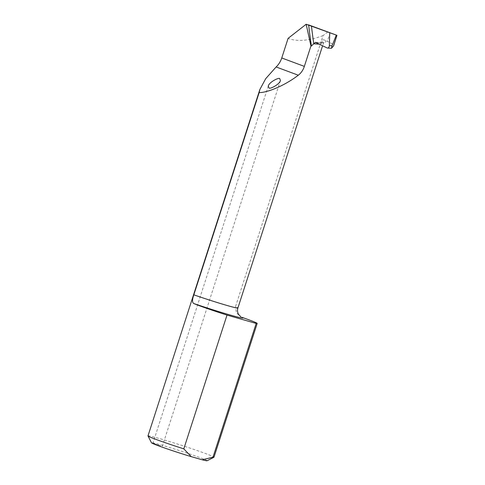 <?xml version="1.0" encoding="UTF-8"?>
<svg xmlns="http://www.w3.org/2000/svg" width="485" height="485" viewBox="0 0 485 485"><rect width="100%" height="100%" fill="white"/><g stroke="black" fill="none" stroke-linecap="round" stroke-linejoin="round"><path stroke-width="0.36" stroke-dasharray="2.42 1.82" d="M319.3 44.165L323.465 43.086L321.422 40.649L235.474 306.756A29.985 1.152 -162.1 0 1 237.886 308.036M327.848 31.883L323.046 35.629L321.422 40.649C322.646 39.679 323.853 39.564 325.047 40.303L327.32 41.328C332.176 43.547 334.22 45.16 333.45 46.148M323.046 35.629C308.551 40.898 296.905 41.807 288.096 38.363M242.245 317.439L240.893 316.869L236.444 312.928L235.474 306.756M147.986 435.894A34.671 1.334 -162.1 0 1 181.39 445.285A34.671 1.334 -162.1 0 1 213.976 457.209M160.68 445.885L152.908 443.223L160.68 445.885M207.083 460.75A29.227 1.122 17.9 0 0 179.65 450.668A29.227 1.122 17.9 0 0 151.502 442.799M325.047 40.303C327.375 42.686 324.222 43.377 315.583 42.371M327.29 48.027L331.528 48.203M330.103 32.719L327.32 41.328M315.359 42.304L323.901 42.474L322.598 45.76M268.29 86.009L152.908 443.223M280.445 80.589L162.336 446.267"/><path stroke-width="0.73" d="M308.636 24.899A619.23 373.996 -68.8 0 0 311.412 46.039L310.94 45.972L306.168 24.25L336.948 35.326L308.484 24.844M306.168 24.25L288.096 38.363L281.761 57.976C280.518 61.613 278.639 64.608 276.129 66.966L265.713 78.673L259.881 89.458L259.129 92.641C268.532 92.52 285.817 84.833 298.305 75.223C301.161 72.98 303.173 70.034 304.344 66.384L310.94 45.972M259.129 92.641L193.824 294.825C192.06 299.96 192.127 302.889 194.03 303.628A37.915 1.455 17.9 0 0 230.296 315.056A37.915 1.455 17.9 0 0 242.245 317.439A34.671 1.334 -162.1 0 1 257.183 323.44A34.671 1.334 -162.1 0 1 256.183 323.446L212.982 457.209L202.184 459.78A29.227 1.122 17.9 0 0 207.083 460.75L213.933 457.252A34.671 1.334 -162.1 0 1 212.982 457.209M311.412 46.039L313.71 43.783L319.3 44.165M333.45 46.148L336.948 35.326L333.607 45.893L331.431 48.264L327.29 48.027L315.359 42.31M329.733 32.762L329.357 45.711C329.072 47.391 328.381 48.16 327.29 48.027M331.528 48.203L332.025 45.826L336.293 35.126M313.71 43.783L313.765 43.644A617.253 372.807 111.2 0 1 311.449 25.935M315.583 42.371L313.765 43.644M194.03 303.628A34.671 1.334 -162.1 0 0 227.01 315.086L183.803 448.855A34.671 1.334 -162.1 0 1 147.992 435.954A34.671 1.334 -162.1 0 1 147.986 435.894L259.881 89.458M257.183 323.44L213.976 457.209A34.671 1.334 -162.1 0 1 213.933 457.252M227.01 315.086L256.183 323.446M147.992 435.954L151.502 442.799A29.227 1.122 17.9 0 0 191.248 456.652L202.184 459.78M191.248 456.652L183.803 448.855M268.963 87.882L268.29 86.009C269.339 81.898 279.548 77.006 279.772 78.715L280.445 80.589C279.396 84.699 269.187 89.592 268.963 87.882M322.598 45.76L237.886 308.036A29.985 1.152 -162.1 0 1 222.821 304.228A29.985 1.152 -162.1 0 1 193.824 294.825M332.025 45.826L329.357 45.711M281.761 57.976L304.344 66.384M276.129 66.966L298.305 75.223M237.886 308.036C237.207 310.333 237.456 312.492 238.632 314.504L240.893 316.863"/></g></svg>
